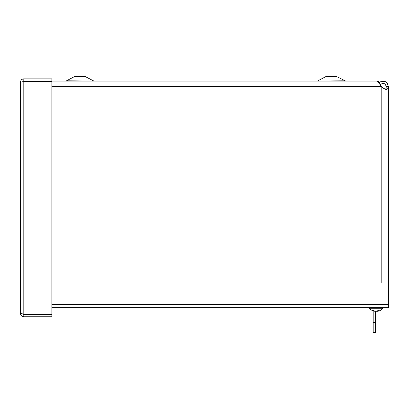 <?xml version="1.0" encoding="UTF-8"?>
<svg xmlns="http://www.w3.org/2000/svg" width="409" height="409" viewBox="0 0 409 409"><rect width="100%" height="100%" fill="white"/><g stroke="black" fill="none" stroke-linecap="round" stroke-linejoin="round"><path stroke-width="0.61" d="M29.831 81.304L30.849 81.084L32.214 81.478M26.212 81.478L30.332 81.478M385.646 89.356L386.285 87.091L388.514 87.091L388.422 88.093L386.551 89.545L382.911 88.093L381.459 86.672L378.028 81.688L376.556 81.084L51.871 81.079L51.871 78.855L23.799 78.855C21.769 79.055 20.649 80.169 20.45 82.204L23.799 81.478L22.848 81.611L23.799 81.079L51.871 81.079M35.46 81.079L34.412 81.478M386.285 87.091L386.285 86.672L388.514 86.672L388.514 283.013L388.514 87.091M386.285 86.672C385.12 83.047 383.054 82.439 380.099 84.837M378.99 82.7L381.479 81.268L385.462 81.693L387.078 82.935L388.514 86.672M388.55 307.721L51.871 307.721L388.55 307.721L388.55 283.013L51.871 283.013M20.45 313.412C20.649 315.441 21.769 316.561 23.799 316.76L51.871 316.76L51.871 314.536L23.799 314.536L22.848 314.005L23.799 314.138L20.45 313.412L20.45 82.204M23.799 81.079L23.799 78.855M51.871 314.138L23.799 314.138L23.799 81.478L51.871 81.478L51.871 314.138M23.799 314.536L23.799 316.76M373.182 322.548L375.406 322.548L375.406 332.425L373.182 332.425L373.182 310.871M375.406 322.548L375.406 311.234M378.407 82.035L378.407 81.064L51.871 81.064M317.885 80.803L325.886 76.575L336.658 76.575L345.707 81.064L344.659 80.803L316.837 81.064M94.336 81.064L66.514 80.803L74.515 76.575L85.287 76.575L93.743 80.982M32.766 81.478L32.766 81.079M376.285 311.29L375.615 311.29A9.121 7.398 -98.6 0 1 375.406 311.249M376.106 311.29L376.776 311.29A9.121 7.398 98.6 0 0 377.282 311.188M377.502 311.29L377.41 311.29A9.121 5.711 -96.4 0 0 378.928 310.6L377.87 310.6A9.121 5.307 96.2 0 1 376.367 311.29L375.687 311.29A9.121 7.065 -97.9 0 1 373.708 310.6L372.901 310.6A9.121 7.377 98.5 0 0 374.895 311.29L374.981 311.29M373.223 310.462L372.901 310.6L373.223 310.462M376.024 311.29L376.704 311.29A9.121 7.065 97.9 0 0 377.292 311.162M375.038 311.31A9.121 9.121 0 0 1 369.301 308.233L383.09 308.233L383.09 307.721M388.422 88.093L386.224 88.093M381.796 283.013L381.796 87.091M51.871 86.672L381.459 86.672M51.871 304.373L388.55 304.373M377.41 311.29L377.384 310.906M77.26 81.079L76.943 81.064M83.078 81.079L83.395 81.064M66.514 80.803L65.466 81.064L66.514 80.803M373.003 310.625L373.8 310.625M377.804 310.625L378.852 310.625M377.359 311.31A9.121 9.121 0 0 0 383.09 308.233M369.301 308.233L369.301 307.721"/></g></svg>
